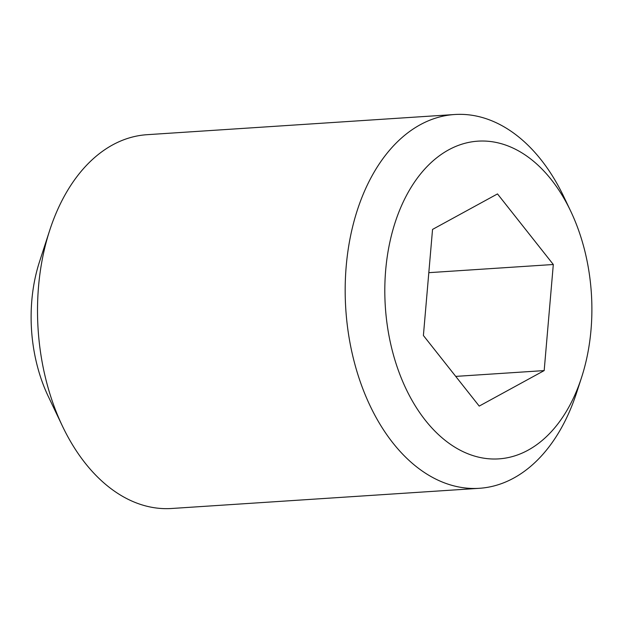 <?xml version="1.0" encoding="UTF-8"?>
<svg xmlns="http://www.w3.org/2000/svg" width="623" height="623" viewBox="0 0 623 623"><rect width="100%" height="100%" fill="white"/><g stroke="black" fill="none" stroke-linecap="round" stroke-linejoin="round"><path stroke-width="0.93" d="M583.985 247.736A159.208 103.231 86.2 0 0 570.629 211.01A159.208 103.231 86.2 0 0 436.661 157.845A159.208 103.231 86.2 0 0 392.724 352.275A159.208 103.231 86.2 0 0 485.387 458.411A159.208 103.231 86.2 0 0 581.555 377.491A159.208 103.231 86.2 0 0 583.985 247.736M570.629 211.01L563.807 196.704A187.305 121.446 86.2 0 0 454.751 114.507A187.305 121.446 86.2 0 0 354.51 362.905A187.305 121.446 86.2 0 0 479.274 488.307A187.305 121.446 86.2 0 0 576.657 392.568L581.555 377.491M454.751 114.507L147.059 134.693A187.305 121.446 86.2 0 0 49.676 230.432A187.305 121.446 86.2 0 0 46.811 383.09A187.305 121.446 86.2 0 0 62.526 426.296A187.305 121.446 86.2 0 0 171.582 508.493L479.274 488.307M49.676 230.432L39.475 261.839A128.766 83.498 86.2 0 0 37.512 366.791A128.766 83.498 86.2 0 0 48.314 396.493L62.526 426.296M497.497 193.917L432.541 229.42L423.399 335.509L479.219 406.095L544.175 370.592L553.31 264.502L497.497 193.917M428.811 272.672L553.31 264.502M455.732 376.393L544.175 370.592"/></g></svg>
